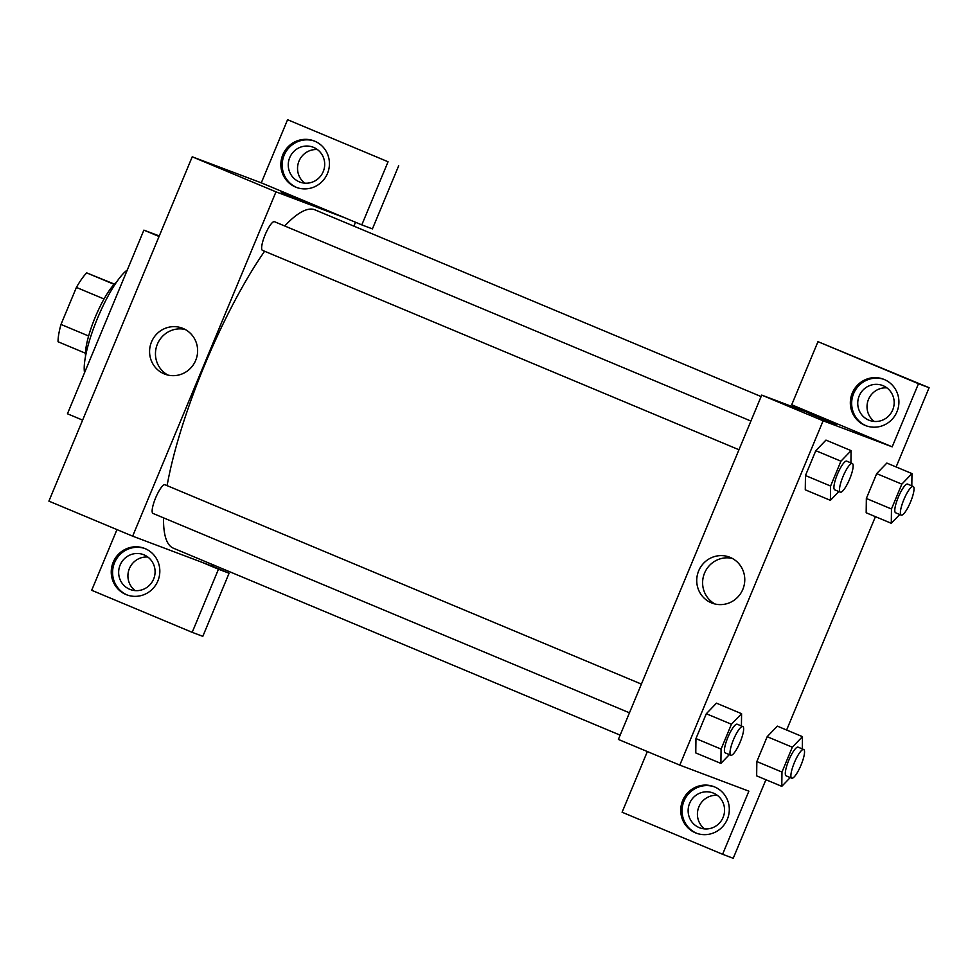 <?xml version="1.0" encoding="UTF-8"?>
<svg xmlns="http://www.w3.org/2000/svg" width="978" height="978" viewBox="0 0 978 978"><rect width="100%" height="100%" fill="white"/><g stroke="black" fill="none" stroke-linecap="round" stroke-linejoin="round"><path stroke-width="1.47" d="M88.631 336.004L60.991 324.439L76.406 287.422A42.347 9.658 112.7 0 1 86.712 272.886L114.377 284.109M60.991 324.439A42.347 9.658 112.7 0 0 58.044 341.75L85.465 353.229M85.551 356.175A43.509 9.927 -67.3 0 1 95.416 316.786A43.509 9.927 -67.3 0 1 116.541 282.104M104.035 298.987L76.406 287.422M114.145 284.366L86.712 272.886M127.274 270.026A59.059 13.472 112.7 0 0 97.543 318.205A59.059 13.472 112.7 0 0 84.548 372.679M159.292 235.942L143.888 230.136L67.445 413.78L82.617 420.124M159.059 236.48L143.888 230.136M212.947 564.758L212.348 566.213L201.712 562.203L218.473 569.208L192.189 632.338L91.688 590.284L116.957 529.599M201.712 562.203L132.653 536.164L48.9 501.127L192.226 156.798L261.297 182.837L361.799 224.891L388.07 161.761L287.581 119.707L261.297 182.837M287.581 119.707L388.07 161.761M282.813 154.781A24.866 24.206 110.7 0 1 313.914 140.856A24.866 24.206 110.7 0 1 327.801 172.654A24.866 24.206 110.7 0 1 296.371 187.385A24.866 24.206 110.7 0 1 282.813 154.781M314.574 141.113A24.866 24.206 -69.3 0 0 284.146 155.27A24.866 24.206 -69.3 0 0 297.043 187.629M313.645 147.409A18.643 18.154 110.7 0 1 323.351 171.333A18.643 18.154 110.7 0 1 299.891 182.067A18.643 18.154 110.7 0 1 289.488 158.216A18.643 18.154 110.7 0 1 313.645 147.409M304.794 183.155A18.643 18.154 110.7 0 1 317.447 149.585M361.799 224.891L372.422 228.889L398.694 165.771M113.203 562.228A24.866 24.206 110.7 0 1 144.304 548.303A24.866 24.206 110.7 0 1 158.191 580.113A24.866 24.206 110.7 0 1 126.773 594.844A24.866 24.206 110.7 0 1 113.203 562.228M144.964 548.56A24.866 24.206 -69.3 0 0 114.536 562.729A24.866 24.206 -69.3 0 0 127.433 595.076M144.035 554.856A18.643 18.154 110.7 0 1 153.742 578.78A18.643 18.154 110.7 0 1 129.695 589.294A18.643 18.154 110.7 0 1 120.001 565.37A18.643 18.154 110.7 0 1 144.035 554.856M135.184 590.614A18.643 18.154 110.7 0 1 147.837 557.044M192.189 632.338L202.813 636.348L229.096 573.218L218.473 569.208M212.348 566.213L229.096 573.218M291.737 196.908L308.522 203.779L291.737 196.908M132.653 536.164L275.979 191.847L192.226 156.798M275.979 191.847L345.051 217.874M308.522 203.779L281.261 192.434M195.686 360.393A24.584 23.937 110.7 0 1 164.927 374.171A24.584 23.937 110.7 0 1 151.199 342.716A24.584 23.937 110.7 0 1 182.275 328.143A24.584 23.937 110.7 0 1 195.686 360.393M185.135 329.452A24.584 23.937 -69.3 0 0 157.079 344.928A24.584 23.937 -69.3 0 0 167.947 375.075M355.515 222.263L353.889 226.15M629.465 712.815L152.971 513.426A15.538 3.545 -67.3 0 1 155.698 497.716A15.538 3.545 -67.3 0 1 164.964 484.746L641.409 684.111M738.965 449.746L262.471 250.356A15.538 3.545 -67.3 0 1 265.197 234.647A15.538 3.545 -67.3 0 1 274.463 221.688L750.908 421.053M620.162 735.15L173.375 548.193A183.375 41.846 -67.3 0 1 163.546 517.851M167.091 485.638A183.375 41.846 -67.3 0 1 264.61 251.248M284.708 225.967A183.375 41.846 -67.3 0 1 314.953 209.854L761.104 396.555M647.35 751.556L622.094 812.229L722.595 854.283L748.867 791.165L679.796 765.126L618.377 739.429L761.715 395.1L830.787 421.139L791.703 404.782L817.975 341.652L918.476 383.706L892.193 446.836L830.787 421.139M886.936 387.887A18.643 18.154 -69.3 0 0 874.283 421.457M717.326 795.346A18.643 18.154 -69.3 0 0 704.673 828.916M817.975 341.652L929.1 387.716L896.117 466.958M722.595 854.283L733.219 858.293L765.921 779.723M786.618 730.016L875.432 516.653M868.794 420.137A18.643 18.154 110.7 0 1 859.087 396.212A18.643 18.154 110.7 0 1 883.122 385.711A18.643 18.154 110.7 0 1 892.828 409.635A18.643 18.154 110.7 0 1 868.794 420.137M884.063 379.415A24.866 24.206 -69.3 0 0 853.623 393.572A24.866 24.206 -69.3 0 0 866.52 425.931M852.29 393.07A24.866 24.206 110.7 0 1 883.403 379.158A24.866 24.206 110.7 0 1 897.278 410.956A24.866 24.206 110.7 0 1 865.86 425.687A24.866 24.206 110.7 0 1 852.29 393.07M699.184 827.596A18.643 18.154 110.7 0 1 689.478 803.671A18.643 18.154 110.7 0 1 712.925 792.926A18.643 18.154 110.7 0 1 723.341 816.777A18.643 18.154 110.7 0 1 699.184 827.596M714.453 786.862A24.866 24.206 -69.3 0 0 684.013 801.031A24.866 24.206 -69.3 0 0 696.923 833.378M682.693 800.53A24.866 24.206 110.7 0 1 713.793 786.605A24.866 24.206 110.7 0 1 727.669 818.415A24.866 24.206 110.7 0 1 696.25 833.146A24.866 24.206 110.7 0 1 682.693 800.53M918.476 383.706L929.1 387.716M866.178 512.778L866.349 498.474L876.691 473.621L886.863 463.046M838.855 491.543L830.395 500.333L805.273 489.819L805.469 475.528L815.811 450.675L825.97 440.1L851.08 450.638L850.921 462.9M729.356 754.613L720.896 763.402L695.761 752.926M695.774 752.889L695.957 738.586L706.299 713.744L716.471 703.158L741.581 713.708L741.422 725.969M790.248 777.559L781.789 786.349L756.654 775.872L756.85 761.544L767.192 736.691L777.351 726.116M679.796 765.126L823.121 420.797L892.193 446.836M730.199 557.411A24.584 23.937 110.7 0 1 742.999 588.952A24.584 23.937 110.7 0 1 712.082 603.12A24.584 23.937 110.7 0 1 698.353 571.665A24.584 23.937 110.7 0 1 729.429 557.105A24.584 23.937 110.7 0 1 730.199 557.411M823.121 420.797L761.715 395.1M732.29 558.414A24.584 23.937 -69.3 0 0 704.233 573.89A24.584 23.937 -69.3 0 0 715.089 604.037M819.344 417.692L836.129 424.55L819.344 417.692M836.117 424.55L808.867 413.205M720.896 763.402L721.079 749.099L731.434 724.246L741.581 713.708M742.815 726.556L737.241 724.221A15.538 3.545 112.7 0 0 727.962 737.18A15.538 3.545 112.7 0 0 725.236 752.889A15.538 3.545 112.7 0 0 725.26 752.901L730.823 755.224A15.538 3.545 112.7 0 0 730.847 755.236A15.538 3.545 112.7 0 0 740.114 742.204A15.538 3.545 112.7 0 0 742.815 726.556A15.538 3.545 112.7 0 0 733.549 739.527A15.538 3.545 112.7 0 0 730.823 755.224M721.079 749.099L695.957 738.586L706.299 713.744L716.458 703.194M731.434 724.246L706.299 713.744M830.395 500.333L830.591 486.042L840.933 461.188L851.08 450.638M852.327 463.486A15.538 3.545 112.7 0 0 843.048 476.457A15.538 3.545 112.7 0 0 840.322 492.166A15.538 3.545 112.7 0 0 849.625 479.134A15.538 3.545 112.7 0 0 852.327 463.486L846.74 461.151A15.538 3.545 112.7 0 0 837.474 474.122A15.538 3.545 112.7 0 0 834.747 489.819A15.538 3.545 112.7 0 0 834.772 489.831M830.591 486.042L805.469 475.528L815.811 450.675L825.958 440.124M840.933 461.188L815.811 450.675M840.322 492.166A15.538 3.545 112.7 0 0 840.359 492.166L834.747 489.819M781.789 786.349L781.972 772.058L792.314 747.204L802.473 736.654L802.302 748.916M803.708 749.503L798.121 747.168A15.538 3.545 112.7 0 0 788.855 760.138A15.538 3.545 112.7 0 0 786.129 775.835A15.538 3.545 112.7 0 0 786.153 775.847L791.715 778.182A15.538 3.545 112.7 0 0 791.74 778.182A15.538 3.545 112.7 0 0 801.006 765.151A15.538 3.545 112.7 0 0 803.708 749.503A15.538 3.545 112.7 0 0 794.442 762.473A15.538 3.545 112.7 0 0 791.715 778.182M802.473 736.654L777.351 726.141L767.192 736.691L756.85 761.544L781.972 772.058M792.314 747.204L767.192 736.691M899.748 514.501L891.288 523.291L891.471 508.988L901.826 484.134L911.973 473.584L911.814 485.858M913.207 486.445A15.538 3.545 112.7 0 0 903.941 499.403A15.538 3.545 112.7 0 0 901.215 515.113A15.538 3.545 112.7 0 0 910.506 502.081A15.538 3.545 112.7 0 0 913.207 486.445L907.633 484.098A15.538 3.545 112.7 0 0 898.354 497.068A15.538 3.545 112.7 0 0 895.628 512.778A15.538 3.545 112.7 0 0 895.652 512.79M911.973 473.584L886.85 463.071L876.691 473.621L866.349 498.474L891.471 508.988M891.288 523.291L866.166 512.778M901.826 484.134L876.691 473.621M901.215 515.113A15.538 3.545 112.7 0 0 901.239 515.125L895.628 512.778"/></g></svg>
